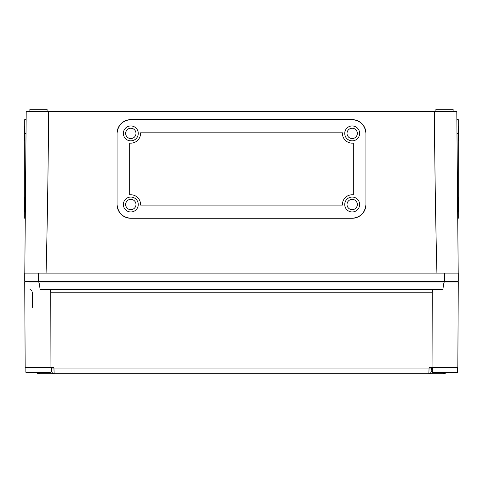 <?xml version="1.0" encoding="UTF-8"?>
<svg xmlns="http://www.w3.org/2000/svg" width="483" height="483" viewBox="0 0 483 483"><rect width="100%" height="100%" fill="white"/><g stroke="black" fill="none" stroke-linecap="round" stroke-linejoin="round"><path stroke-width="0.72" d="M357.342 133.399A5.162 5.162 0 0 0 352.179 128.237A5.162 5.162 0 0 0 347.023 133.399A5.162 5.162 0 0 0 352.179 138.561A5.162 5.162 0 0 0 357.342 133.399M344.729 133.399A7.456 7.456 0 0 0 352.179 140.855A7.456 7.456 0 0 0 359.636 133.399A7.456 7.456 0 0 0 352.179 125.942A7.456 7.456 0 0 0 344.729 133.399M135.977 133.399A5.162 5.162 0 0 0 130.821 128.237A5.162 5.162 0 0 0 125.658 133.399A5.162 5.162 0 0 0 130.821 138.561A5.162 5.162 0 0 0 135.977 133.399M123.364 133.399A7.456 7.456 0 0 0 130.821 140.855A7.456 7.456 0 0 0 138.271 133.399A7.456 7.456 0 0 0 130.821 125.942A7.456 7.456 0 0 0 123.364 133.399M135.977 204.508A5.162 5.162 0 0 0 130.821 199.346A5.162 5.162 0 0 0 125.658 204.508A5.162 5.162 0 0 0 130.821 209.67A5.162 5.162 0 0 0 135.977 204.508M123.364 204.508A7.456 7.456 0 0 0 130.821 211.965A7.456 7.456 0 0 0 138.271 204.508A7.456 7.456 0 0 0 130.821 197.058A7.456 7.456 0 0 0 123.364 204.508M357.342 204.508A5.162 5.162 0 0 0 352.179 199.346A5.162 5.162 0 0 0 347.023 204.508A5.162 5.162 0 0 0 352.179 209.67A5.162 5.162 0 0 0 357.342 204.508M344.729 204.508A7.456 7.456 0 0 0 352.179 211.965A7.456 7.456 0 0 0 359.636 204.508A7.456 7.456 0 0 0 352.179 197.058A7.456 7.456 0 0 0 344.729 204.508M342.435 133.399A9.751 9.751 0 0 1 342.447 132.825L140.553 132.825A9.751 9.751 0 0 1 129.673 143.083L129.673 194.83A9.751 9.751 0 0 1 140.553 205.082L342.447 205.082A9.751 9.751 0 0 1 353.327 194.83L353.327 143.083A9.751 9.751 0 0 1 342.435 133.399M24.724 125.942L24.15 125.942L24.15 140.855L24.724 140.855M24.724 197.058L24.15 197.058L24.15 211.965L24.724 211.965M458.276 125.942L458.85 125.942L458.85 140.855L458.276 140.855M458.276 197.058L458.85 197.058L458.85 211.965L458.276 211.965M29.886 111.603L29.886 109.315L47.086 109.315L47.086 111.603M435.914 111.603L435.914 109.315L453.114 109.315L453.114 111.603M46.078 273.1C47.28 226.956 48.137 173.125 48.662 111.603L26.203 111.603L24.796 273.1M436.922 273.1C435.72 226.956 434.863 173.125 434.338 111.603L456.797 111.603L458.204 273.1M117.055 204.508A13.766 13.766 0 0 0 130.821 218.274L352.179 218.274A13.766 13.766 0 0 0 365.945 204.508L365.945 133.399A13.766 13.766 0 0 0 352.179 119.633L130.821 119.633A13.766 13.766 0 0 0 117.055 133.399L117.055 204.508C117.93 212.81 122.519 217.398 130.821 218.274M26.136 119.633L24.724 119.633L24.724 218.274L25.273 218.274M456.864 119.633L458.276 119.633L458.276 218.274L457.727 218.274M352.179 218.274C360.481 217.398 365.07 212.81 365.945 204.508M130.821 119.633C122.519 120.508 117.93 125.097 117.055 133.399M365.945 133.399C365.07 125.097 360.481 120.508 352.179 119.633M434.338 111.603L48.662 111.603M38.489 273.1L24.724 273.1L24.724 281.36L458.276 281.36L458.276 273.1L38.489 273.1L38.489 281.36M453.978 281.933L458.276 281.933L457.83 367.382L432.043 367.382L432.243 292.758L50.757 292.758L50.957 367.382L53.915 367.382L54.138 373.685L39.552 373.685L36.328 372.695M458.276 281.933L444.511 281.933C443.986 281.933 443.454 284.421 442.935 289.383L40.065 289.383C39.546 284.421 39.014 281.933 38.489 281.933L29.022 281.933M434.658 289.383C433.136 289.377 432.333 290.5 432.243 292.758M444.511 281.933L38.489 281.933M50.957 367.382L25.17 367.382L24.724 281.933M431.337 368.064L431.15 371.439A2.294 2.288 90 0 1 428.862 373.685L443.448 373.685L428.862 373.685L429.085 367.382L432.043 367.382M50.757 292.758C50.667 290.506 49.864 289.377 48.342 289.383M32.276 292.016L32.657 307.58M32.029 291.321L31.166 290.205M30.616 289.824L30.061 289.577M51.101 371.439L51.88 371.27L51.633 368.07L431.367 368.07L431.379 367.382M428.862 373.685L54.138 373.685A2.294 2.288 90 0 1 51.85 371.439M446.672 372.695L443.786 373.679M445.628 373.256L446.6 372.743M37.384 373.262L39.552 373.685L39.425 372.695M443.575 372.695L443.448 373.685M457.015 372.695A0.574 0.574 0 0 0 457.588 372.121A0.574 0.574 0 0 1 457.015 372.695L432.931 372.695A0.574 0.574 0 0 1 432.357 372.121L457.588 372.121L457.588 367.533L432.357 367.533L432.357 372.121M26.444 372.695L50.528 372.695A0.574 0.574 0 0 0 51.101 372.121L25.871 372.121A0.574 0.574 0 0 0 26.444 372.695M28.769 367.382L51.101 367.533L51.101 372.121M444.511 273.1L444.511 281.36M456.984 133.399L458.276 133.399M457.606 204.508L458.276 204.508M25.394 204.508L24.724 204.508M26.016 133.399L24.724 133.399M431.15 371.439L432.357 371.439M51.663 368.064L51.621 367.382M454.69 367.382L457.588 367.533L454.69 367.382M48.203 367.382L51.101 367.533M44.11 281.36L44.11 281.933M32.868 281.36L32.868 281.933M25.871 367.533L25.871 372.121M450.591 281.36L450.591 281.933M439.349 281.36L439.349 281.933M435.255 367.382L432.357 367.533"/></g></svg>
